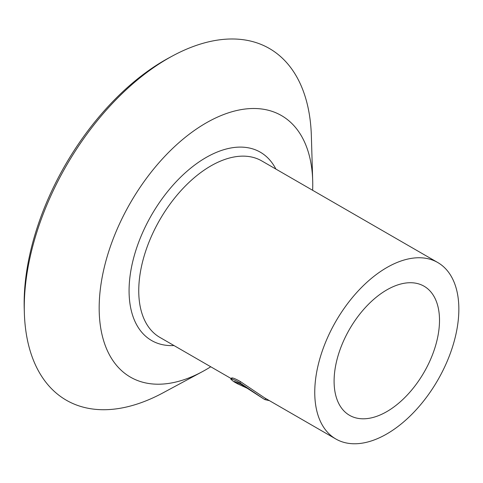 <?xml version="1.0" encoding="UTF-8"?>
<svg xmlns="http://www.w3.org/2000/svg" width="483" height="483" viewBox="0 0 483 483"><rect width="100%" height="100%" fill="white"/><g stroke="black" fill="none" stroke-linecap="round" stroke-linejoin="round"><path stroke-width="0.72" d="M312.64 190.296A151.016 87.194 120 0 0 312.749 184.705A151.016 87.194 120 0 0 312.688 180.576L311.36 135.91A203.059 117.236 120 0 0 172.697 55.853L169.104 57.791A198.308 114.495 120 0 0 24.15 303.306A198.308 114.495 120 0 0 24.228 308.722L24.349 312.797A203.059 117.236 120 0 0 163.012 392.854L202.359 371.668A151.016 87.194 120 0 0 210.751 366.772M172.697 55.853A203.059 117.236 120 0 0 24.271 307.254A203.059 117.236 120 0 0 24.349 312.797M334.097 381.196A74.539 43.035 120 0 0 349.535 415.314A74.539 43.035 120 0 0 406.97 395.348A74.539 43.035 120 0 0 439.506 320.332A74.539 43.035 120 0 0 424.074 286.214A74.539 43.035 120 0 0 366.633 306.18A74.539 43.035 120 0 0 334.097 381.196M312.688 180.576A151.016 87.194 120 0 0 204.158 124.107A151.016 87.194 120 0 0 99.172 308.009A151.016 87.194 120 0 0 202.359 371.668M458.85 309.168A101.889 58.829 120 0 0 437.749 262.523A101.889 58.829 120 0 0 359.231 289.824A101.889 58.829 120 0 0 314.753 392.359A101.889 58.829 120 0 0 335.86 439.005A101.889 58.829 120 0 0 414.372 411.703A101.889 58.829 120 0 0 458.85 309.168M263.887 399.03L241.035 384.263L234.303 381.437L236.501 383.218L233.524 381.498L230.777 379.143L231.526 378.02L232.305 377.935C233.832 378.159 236.579 379.403 240.534 381.655L264.696 397.92M236.501 383.218L237.413 383.725L238.083 382.536M237.413 383.725L247.725 388.483M230.777 379.143L231.526 379.052L232.305 377.935M231.526 379.052C233.035 379.252 235.77 380.483 239.731 382.741L240.534 381.655M239.731 382.741L263.935 399.061L264.925 399.61L265.596 398.421M264.925 399.61L269.454 400.667M275.878 169.068A108.729 62.772 120 0 0 189.602 169.056A108.729 62.772 120 0 0 129.076 290.742A108.729 62.772 120 0 0 173.989 345.55M437.749 262.523L261.738 160.905A101.889 58.829 120 0 0 183.226 188.207A101.889 58.829 120 0 0 138.748 290.742A101.889 58.829 120 0 0 159.849 337.388L231.164 378.557M264.618 397.871L335.86 439.005"/></g></svg>
